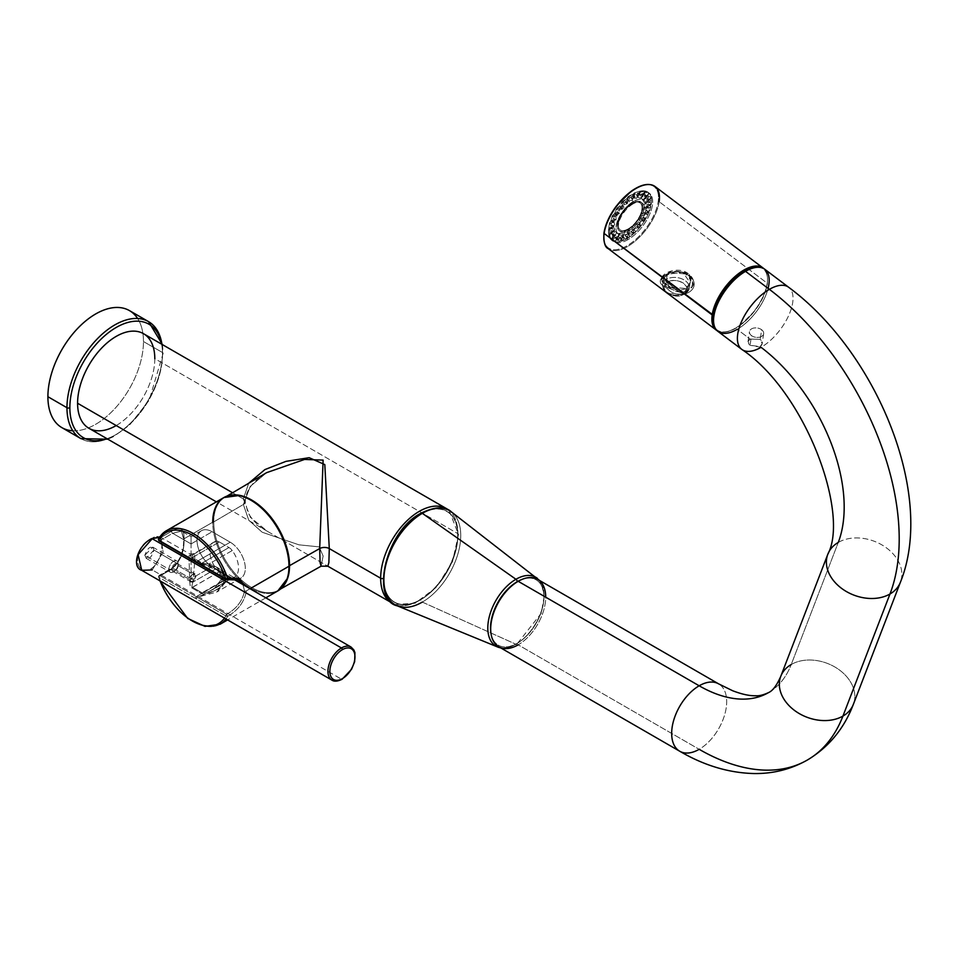 <?xml version="1.0" encoding="UTF-8"?>
<svg xmlns="http://www.w3.org/2000/svg" width="958" height="958" viewBox="0 0 958 958"><rect width="100%" height="100%" fill="white"/><g stroke="black" fill="none" stroke-linecap="round" stroke-linejoin="round"><path stroke-width="0.72" stroke-dasharray="4.79 3.59" d="M137.617 318.487A67.563 39.015 -60 0 1 143.46 341.539A67.563 39.015 -60 0 1 72.796 430.765M162.513 354.221A65.515 37.829 -60 0 1 106.997 438.704A65.515 37.829 120 0 0 162.513 354.221A65.515 37.829 120 0 0 161.603 344.138A65.515 37.829 -60 0 1 162.513 354.221A2.048 1.186 -0 0 0 163.123 353.382A2.048 1.186 180 0 1 162.513 354.221M116.193 425.556A54.606 31.518 120 0 0 154.801 358.675L457.876 533.654A54.606 31.518 120 0 0 449.003 510.351M129.462 310.608A67.563 39.015 -60 0 1 143.46 341.539L162.513 352.544A67.563 39.015 -60 0 1 133.03 420.55A67.563 39.015 -60 0 1 80.951 438.644A67.563 39.015 120 0 0 133.03 420.55A67.563 39.015 120 0 0 162.513 352.544L143.46 341.539A67.563 39.015 -60 0 1 113.966 409.545A67.563 39.015 -60 0 1 61.899 427.639M148.526 321.613A67.563 39.015 -60 0 1 162.513 352.544A67.563 39.015 120 0 0 161.938 344.341M162.513 352.544A2.048 1.186 180 0 1 163.123 353.382A2.048 1.186 -0 0 0 162.513 352.544M446.56 508.662A54.606 31.518 -60 0 1 457.876 533.654A54.606 31.518 -60 0 1 434.034 588.607A54.606 31.518 -60 0 1 391.966 603.229A54.606 31.518 120 0 0 434.034 588.607A54.606 31.518 120 0 0 457.876 533.654A2.048 1.186 180 0 1 458.475 534.492A2.048 1.186 180 0 1 457.876 535.33A52.558 30.345 120 0 0 420.718 513.871A52.558 30.345 120 0 0 383.547 578.237A2.048 1.186 180 0 1 383.128 578.428A2.048 1.186 -0 0 0 383.547 578.237A52.558 30.345 120 0 0 420.718 599.696A52.558 30.345 120 0 0 457.876 535.33A52.558 30.345 120 0 0 420.718 513.871A52.558 30.345 120 0 0 383.547 578.237A52.558 30.345 120 0 0 420.718 599.696A52.558 30.345 120 0 0 457.876 535.33A2.048 1.186 -0 0 0 458.475 534.492A2.048 1.186 -0 0 0 457.876 533.654L154.801 358.675A54.606 31.518 -60 0 1 130.959 413.628A54.606 31.518 -60 0 1 88.89 428.25M422.191 513.249A52.319 30.201 -60 0 1 457.696 536.288A52.319 30.201 -60 0 1 420.718 599.504A2.048 1.186 -120 0 0 422.322 602.091L515.943 644.255L422.322 602.091A54.355 31.374 120 0 0 457.229 556.119A54.355 31.374 120 0 0 451.529 512.003A54.355 31.374 -60 0 1 457.229 556.119A54.355 31.374 -60 0 1 422.322 602.091A2.048 1.186 60 0 1 420.718 599.504A52.319 30.201 -60 0 1 383.715 578.141A52.319 30.201 -60 0 1 420.718 514.063A52.319 30.201 -60 0 1 457.708 535.426A52.319 30.201 -60 0 1 420.718 599.504A52.319 30.201 -60 0 1 383.715 578.141A52.319 30.201 -60 0 1 420.718 514.063A2.048 1.186 60 0 1 421.137 513.129M243.32 498.95L232.614 492.771L243.32 498.95L250.457 517.368L267.39 531.307L327.84 566.214L267.39 531.307L250.457 517.368L243.32 498.95L248.721 483.239L243.32 498.95A6.826 3.94 180 0 1 245.32 501.741A6.826 3.94 0 0 0 243.32 498.95M143.484 333.683A54.606 31.518 -60 0 1 154.801 358.675M266.563 472.677L250.206 486.46L243.368 504.495L248.769 520.206L262.145 532.217L298.92 544.827L319.122 546.862L323.145 556.023L321.086 566.178L323.145 556.023L319.122 546.862L298.92 544.827L262.145 532.217L248.769 520.206L243.368 504.495L250.218 486.448L266.599 472.665C252.457 481.443 245.356 491.143 245.32 501.741A6.826 3.94 180 0 1 243.368 504.495L213.742 521.906L243.368 504.495A6.826 3.94 0 0 0 245.32 501.741L247.679 511.907C251.703 519.727 258.265 526.193 267.39 531.307L216.4 501.872M158.525 538.971A1.365 1.054 -151.4 0 1 158.848 538.635L171.757 531.187C180.068 525.954 184.176 528.493 184.068 538.767L212.736 522.218A2.048 1.186 180 0 1 213.742 521.906A53.588 30.943 60 0 1 230.531 495.25A53.588 30.943 -120 0 0 224.675 497.465A53.588 30.943 -120 0 0 213.742 521.906A53.588 30.943 -120 0 0 237.033 575.722A53.588 30.943 -120 0 0 278.275 590.284A53.588 30.943 -120 0 0 283.113 586.332A53.588 30.943 60 0 1 240.614 579.279A53.588 30.943 60 0 1 213.742 521.906A2.048 1.186 0 0 0 212.736 522.218A53.923 31.135 60 0 1 223.897 497.537M500.663 647.859A39.781 22.968 120 0 0 515.943 644.255A39.781 22.968 120 0 0 541.498 610.605A39.781 22.968 120 0 0 537.318 578.309A39.781 22.968 -60 0 1 541.498 610.605A39.781 22.968 -60 0 1 515.943 644.255A2.048 1.186 -120 0 0 516.805 644.267A2.048 1.186 -120 0 0 517.236 643.333A37.745 21.794 120 0 0 543.833 599.708A37.745 21.794 120 0 0 521.655 579.566A37.745 21.794 120 0 1 543.833 599.708A37.745 21.794 120 0 1 517.236 643.333A2.048 1.186 60 0 1 516.805 644.267A2.048 1.186 60 0 1 515.943 644.255A39.781 22.968 -60 0 1 497.657 647.009M490.903 632.807A37.745 21.794 120 0 0 517.236 643.333A37.745 21.794 120 0 1 490.903 632.807M422.322 602.091A54.355 31.374 -60 0 1 397.342 605.863M537.654 579.374A38.907 22.465 -60 0 1 543.617 610.545A38.907 22.465 -60 0 1 518.194 644.83L699.172 749.312L518.194 644.83A38.907 22.465 120 0 0 545.713 597.181M518.194 644.83A38.907 22.465 -60 0 1 498.747 646.758M807.355 760.029A216.352 124.911 60 0 1 699.172 749.312A38.907 22.465 120 0 0 724.595 715.039A38.907 22.465 120 0 0 718.632 683.868A38.907 22.465 -60 0 1 724.595 715.039A38.907 22.465 -60 0 1 699.172 749.312A38.907 22.465 -60 0 1 679.725 751.24M768.448 692.646A138.551 79.993 -120 0 0 791.236 664.505A138.551 79.993 60 0 1 768.448 692.646M853.386 704.286A38.907 28.788 21.1 0 0 836.717 668.121A38.907 28.788 21.1 0 0 791.236 664.505L838.274 542.42L791.236 664.505A38.907 28.788 -158.9 0 1 836.717 668.121A38.907 28.788 -158.9 0 1 853.386 704.286M780.782 676.312L780.782 676.3A38.907 28.788 -158.9 0 1 791.236 664.505M827.832 554.227A38.907 28.788 -158.9 0 1 838.274 542.42A38.907 28.788 -158.9 0 1 883.767 546.036A38.907 28.788 -158.9 0 1 900.424 582.201A38.907 28.788 21.1 0 0 883.767 546.036A38.907 28.788 21.1 0 0 838.274 542.42A138.551 79.993 -120 0 0 761.059 347.323A38.907 18.801 -53 0 1 741.791 349.395M768.1 288.37A38.907 18.801 -53 0 1 737.205 329.336L750.078 339.048L760.233 339.407C762.939 342.042 762.903 344.437 760.101 346.604L761.059 347.323A38.907 18.801 127 0 0 788.554 315.829A38.907 18.801 127 0 0 788.65 287.268A38.907 18.801 -53 0 1 788.554 315.829A38.907 18.801 -53 0 1 761.059 347.323L750.09 345.263C747.336 342.952 747.324 340.892 750.078 339.048L737.205 329.336A38.907 18.801 -53 0 1 717.937 331.396M764.795 269.282A38.907 18.801 -53 0 1 764.7 297.842A38.907 18.801 -53 0 1 737.205 329.336M761.622 329.732A7.161 4.718 -171.8 0 1 761.562 336.438A7.161 4.718 -171.8 0 1 751.479 335.575A7.161 4.718 -171.8 0 1 751.539 328.881A7.161 4.718 -171.8 0 1 761.622 329.732L760.233 339.407L762.209 343.647L760.101 346.604L750.09 345.263L751.479 335.575A7.161 4.718 8.2 0 0 758.952 337.312A7.161 4.718 8.2 0 0 763.646 333.671A7.161 4.718 8.2 0 0 761.622 329.732A7.161 4.718 8.2 0 0 754.162 327.995A7.161 4.718 8.2 0 0 749.455 331.636A7.161 4.718 8.2 0 0 751.479 335.575L750.09 345.263L748.03 341.599L750.078 339.048L760.233 339.407L761.622 329.732M238.35 580.033L226.711 579.506L197.132 562.43L216.616 567.483L224.95 576.632L222.208 587.649L197.132 597.193L226.711 614.282L227.633 616.341A53.923 31.135 60 0 1 225.98 618.964A53.923 31.135 -120 0 0 227.633 616.341L225.801 615.91A52.558 30.345 -120 0 1 224.459 618.09A52.558 30.345 -120 0 0 225.801 615.91L196.258 598.858A22.693 13.101 60 0 1 195.288 598.331L158.753 577.231A52.558 30.345 -120 0 0 160.082 580.919A52.558 30.345 -120 0 1 158.753 577.231A1.365 0.79 -60 0 1 159.723 575.566L172.632 568.106L191.061 578.752L212.125 566.597A21.327 12.31 60 0 1 198.198 547.796A21.327 12.31 60 0 1 201.467 530.708A21.327 12.31 60 0 1 212.125 531.762L191.061 543.928L191.061 536.708L191.061 543.928C191.061 534.396 191.061 534.396 191.061 543.928L191.061 578.752L212.125 566.597L230.231 577.039L196.258 596.654A21.327 12.31 -120 0 0 197.216 597.181L216.616 592.116L224.95 582.967L222.208 571.938L197.216 562.418A21.327 12.31 -120 0 0 196.258 561.831L230.231 542.216A21.327 12.31 60 0 1 244.158 561.005A21.327 12.31 60 0 1 240.889 578.093A21.327 12.31 60 0 1 230.231 577.039L196.258 596.654L159.723 575.566L196.258 596.654A1.365 0.79 120 0 0 195.288 598.331L158.753 577.231A1.365 0.79 120 0 1 159.723 575.566A1.365 0.79 -120 0 0 158.848 576.656A53.923 31.135 -120 0 0 220.196 624.197A53.923 31.135 60 0 1 158.848 576.656L171.757 569.208L158.848 576.656A1.365 0.79 60 0 1 159.723 575.566L172.632 568.106L191.061 578.752L191.061 543.928C191.061 534.396 191.061 534.396 191.061 543.928L172.632 533.283L159.723 540.731L196.258 561.831L230.231 542.216L212.125 531.762L191.061 543.928L172.632 533.283L181.421 531.139L184.068 539.881C184.271 551.676 180.463 561.077 172.632 568.106C180.463 561.077 184.271 551.676 184.068 539.881A1.365 0.79 180 0 1 184.068 538.767C184.164 551.784 180.068 561.927 171.757 569.208A1.365 0.79 60 0 1 172.632 568.106A1.365 0.79 60 0 0 171.757 569.208C180.068 561.927 184.164 551.784 184.068 538.767A1.365 0.79 -0 0 0 184.068 539.881L181.409 531.139L172.632 533.283A1.365 0.79 60 0 1 171.757 531.187C180.068 525.954 184.176 528.493 184.068 538.767L212.736 522.218A53.923 31.135 -120 0 0 236.267 576.476A53.923 31.135 -120 0 0 277.82 590.93A53.923 31.135 60 0 1 236.267 576.476A53.923 31.135 60 0 1 212.736 522.218M250.05 588.727L246.446 590.811L250.05 588.727M227.633 616.341C238.147 610.318 244.422 601.804 246.446 590.811A1.365 0.79 180 0 1 244.518 590.811L242.913 584.608L244.518 590.811A1.365 0.79 -0 0 0 246.446 590.811C244.422 601.804 238.147 610.318 227.633 616.341L225.801 615.91A1.365 0.79 -60 0 1 226.711 614.282C236.758 608.534 242.685 600.702 244.518 590.811C242.685 600.702 236.758 608.534 226.711 614.282L227.633 616.341M227.357 579.602L238.314 580.009L216.616 567.483M226.088 579.542A1.365 0.79 120 0 0 226.711 579.506L197.216 562.418A21.327 12.31 -120 0 0 196.258 561.831L159.723 540.731A1.365 0.79 -60 0 1 159.04 540.803M195.576 561.891A1.365 0.79 120 0 0 196.258 561.831A1.365 0.79 -60 0 1 195.576 561.891M225.801 615.91L196.258 598.858L197.132 597.193L226.711 614.282A1.365 0.79 120 0 0 225.801 615.91M197.216 597.181L196.258 598.858A22.693 13.101 60 0 1 195.288 598.331A1.365 0.79 -60 0 1 196.258 596.654A21.327 12.31 -120 0 0 197.216 597.181M158.848 538.635A1.365 0.79 -120 0 0 159.723 540.731L172.632 533.283A1.365 0.79 60 0 1 171.757 531.187L158.848 538.635A1.365 0.79 60 0 0 159.723 540.731M230.231 542.216A21.327 12.31 60 0 1 245.308 568.334A21.327 12.31 60 0 1 230.231 577.039L212.125 566.597A21.327 12.31 60 0 1 197.049 540.468A21.327 12.31 60 0 1 212.125 531.762L230.231 542.216M152.238 569.926A1.365 0.79 60 0 1 151.316 568.609C165.339 559.197 165.327 527.331 151.316 538.971C133.078 545.952 133.09 577.83 151.316 568.609C165.339 559.197 165.327 527.331 151.316 538.971C133.078 545.952 133.09 577.83 151.316 568.609A1.365 0.79 -120 0 0 152.238 569.926L163.111 552.083L160.836 537.222L163.111 552.083L152.238 569.926L341.455 679.174L152.238 569.926L141.724 570.321M342.138 679.234A1.365 0.79 60 0 1 341.455 679.174A19.112 11.029 120 0 0 353.933 662.325A19.112 11.029 120 0 0 351.011 647.009A19.112 11.029 -60 0 1 353.933 662.325A19.112 11.029 -60 0 1 341.455 679.174A19.112 11.029 -60 0 1 331.899 680.12M191.708 557.831L201.312 563.376L209.119 565.903L217.023 569.77L223.573 579.758C224.483 584.5 219.669 588.931 209.119 593.086C204.305 594.164 201.707 594.271 201.312 593.385L191.708 587.841C190.642 587.889 190.007 585.913 189.78 581.913L189.073 560.226C189.109 554.874 189.349 553.041 189.78 554.742L191.708 557.831L201.312 563.376L202.102 563.041L228.974 547.533L219.382 541.989A8.191 4.73 -120 0 0 216.137 541.258A20.31 11.724 -120 0 0 216.137 568.717A8.191 4.73 -120 0 0 219.382 571.746L228.974 577.291A8.191 4.73 -120 0 0 232.219 578.009A20.31 11.724 -120 0 0 232.219 550.551A8.191 4.73 -120 0 0 228.974 547.533L219.382 541.989L192.498 557.496L202.102 563.041L192.498 557.496A4.095 2.359 -60 0 1 191.708 557.831L189.78 554.742C189.349 553.041 189.109 554.874 189.073 560.226L189.78 581.913L192.833 582.177L216.137 568.717A20.31 11.724 60 0 1 214.029 542.048A20.31 11.724 60 0 1 216.137 541.258L192.833 554.718C194.127 552.131 194.797 553.964 194.857 560.226L192.833 582.177L194.857 560.226L189.073 560.226L194.857 560.226C194.797 553.964 194.127 552.131 192.833 554.718A4.095 4 22.2 0 1 189.78 554.742M192.498 587.254L219.382 571.746L228.974 577.291L202.102 592.798L192.498 587.254L202.102 592.798A4.095 2.359 120 0 0 201.312 593.385L191.708 587.841L219.382 571.746A8.191 4.73 60 0 1 216.137 568.717L192.833 582.177C191.72 586.104 191.612 587.805 192.498 587.254C191.612 587.805 191.72 586.104 192.833 582.177L189.78 581.913C190.007 585.913 190.642 587.889 191.708 587.841M223.573 576.417C224.292 571.543 219.406 567.411 208.928 564.011L232.219 550.551A20.31 11.724 60 0 1 234.327 577.219A20.31 11.724 60 0 1 232.219 578.009L208.928 591.469L213.933 589.002L223.573 576.417L222.376 578.129L223.573 579.758L217.023 569.77L209.119 565.903L208.928 564.011C219.406 567.411 224.292 571.543 223.573 576.417L213.933 589.002L208.928 591.469A4.095 0.659 67.8 0 0 209.119 593.086C219.669 588.931 224.483 584.5 223.573 579.758L222.376 578.117L223.573 576.417M194.69 578.836L189.672 579.554C191.768 573.674 193.851 572.465 195.947 575.938L194.69 578.836L195.947 575.938A4.431 2.563 120 0 0 195.025 573.902A4.431 2.563 120 0 0 191.612 575.099A4.431 2.563 120 0 0 189.672 579.554L171.817 569.244A4.431 2.563 -60 0 1 173.757 564.789A4.431 2.563 -60 0 1 177.17 563.591A4.431 2.563 -60 0 1 178.092 565.627L195.947 575.938C193.851 581.817 191.768 583.027 189.672 579.554L194.69 578.836M178.092 565.627A4.431 2.563 -60 0 1 176.152 570.094A4.431 2.563 -60 0 1 172.739 571.279A4.431 2.563 -60 0 1 171.817 569.244L189.672 579.554A4.431 2.563 120 0 0 190.594 581.59A4.431 2.563 120 0 0 194.007 580.404A4.431 2.563 120 0 0 195.947 575.938L178.092 565.627A4.431 2.563 120 0 0 174.955 563.819A4.431 2.563 120 0 0 171.817 569.244L168.919 569.244A6.478 3.748 -60 0 1 173.506 561.304A6.478 3.748 -60 0 1 178.092 563.951L178.092 565.627L178.092 563.951A6.478 3.748 120 0 0 176.751 560.993A6.478 3.748 120 0 0 171.745 562.729A6.478 3.748 120 0 0 168.919 569.244L144.79 555.317L152.741 547.126L153.963 550.024L178.092 563.951A6.478 3.748 -60 0 1 173.506 571.902A6.478 3.748 -60 0 1 168.919 569.244L171.817 569.244A4.431 2.563 120 0 0 174.955 571.064A4.431 2.563 120 0 0 178.092 565.627M228.974 577.291L202.102 592.798C201.659 593.601 203.934 593.158 208.928 591.469L232.219 578.009A8.191 4.73 60 0 1 228.974 577.291M232.219 550.551L208.928 564.011L202.102 563.041L228.974 547.533A8.191 4.73 60 0 1 232.219 550.551M219.382 541.989L192.498 557.496L192.833 554.718L216.137 541.258A8.191 4.73 60 0 1 219.382 541.989M202.102 563.041L208.928 564.011L209.119 565.903L201.312 563.376M192.833 554.718L192.498 557.496M208.928 591.469C203.934 593.158 201.659 593.601 202.102 592.798M201.312 593.385C201.707 594.271 204.305 594.164 209.119 593.086M153.963 550.024L146.251 558.358L144.79 555.317L168.919 569.244A6.478 3.748 120 0 0 170.261 572.213A6.478 3.748 120 0 0 175.254 570.477A6.478 3.748 120 0 0 178.092 563.951L153.963 550.024C151.16 558.765 148.107 560.538 144.79 555.317C148.107 546.874 151.16 545.114 153.963 550.024M767.202 283.843A38.224 18.465 127 0 0 760.113 267.414A38.224 18.465 127 0 1 767.202 283.843L767.202 283.197A38.907 18.801 127 0 0 763.119 268.024A38.907 18.801 -53 0 1 767.202 283.197L659.152 201.707L767.202 283.197A38.907 18.801 -53 0 1 745.492 320.619A38.907 18.801 -53 0 1 716.273 330.139A38.907 18.801 127 0 0 745.492 320.619A38.907 18.801 127 0 0 767.202 283.197L767.202 283.843A38.224 18.465 127 0 1 743.396 322.774A38.224 18.465 127 0 1 714.86 327.42A38.224 18.465 127 0 0 743.396 322.774A38.224 18.465 127 0 0 767.202 283.843M655.068 186.523A38.907 18.801 -53 0 1 659.152 201.707A38.907 18.801 -53 0 1 637.441 239.129A38.907 18.801 -53 0 1 608.222 248.649A38.907 18.801 127 0 0 637.441 239.129A38.907 18.801 127 0 0 659.152 201.707L658.194 201.623A38.224 18.465 127 0 0 635.262 188.738A38.224 18.465 127 0 0 604.151 232.83A38.224 18.465 127 0 0 627.083 245.715A38.224 18.465 127 0 0 658.194 201.623A38.224 18.465 -53 0 1 627.083 245.715A38.224 18.465 -53 0 1 604.151 232.83M627.945 239.656A30.093 14.55 -53 0 1 609.887 229.513A30.093 14.55 -53 0 1 634.4 194.797A30.093 14.55 -53 0 1 652.458 204.94A30.093 14.55 -53 0 1 627.945 239.656L626.807 238.793A30.093 14.55 -53 0 1 626.304 239.081L626.903 236.854A1.7 0.826 127 0 0 627.286 236.638L627.298 238.506A30.093 14.55 -53 0 1 626.807 238.793A30.093 14.55 -53 0 1 626.304 239.081A30.093 14.55 -53 0 1 620.832 241.38A30.093 14.55 -53 0 1 619.934 241.596A30.093 14.55 -53 0 1 615.275 241.799A30.093 14.55 -53 0 1 614.557 241.656A30.093 14.55 -53 0 1 611.899 240.398A30.093 14.55 -53 0 1 611.144 239.739A30.093 14.55 -53 0 1 610.689 239.225A30.093 14.55 -53 0 1 608.881 235.381A30.093 14.55 -53 0 1 608.713 234.566A30.093 14.55 -53 0 1 608.677 229.166A30.093 14.55 -53 0 1 608.821 228.124A30.093 14.55 -53 0 1 610.557 221.705A30.093 14.55 -53 0 1 611.012 220.532A30.093 14.55 -53 0 1 614.353 213.718A30.093 14.55 -53 0 1 615.06 212.532A30.093 14.55 -53 0 1 619.682 205.982A30.093 14.55 -53 0 1 620.568 204.904A30.093 14.55 -53 0 1 626.017 199.264A30.093 14.55 -53 0 1 627.011 198.402A30.093 14.55 -53 0 1 632.747 194.223A30.093 14.55 -53 0 1 633.25 193.935L634.4 194.797A30.093 14.55 127 0 0 613.12 219.166A30.093 14.55 127 0 0 613.048 241.26A30.093 14.55 127 0 0 627.945 239.656A30.093 14.55 127 0 0 649.225 215.287A30.093 14.55 127 0 0 649.296 193.193A30.093 14.55 127 0 0 634.4 194.797L633.25 193.935A30.093 14.55 -53 0 1 633.741 193.648A30.093 14.55 -53 0 1 639.214 191.349A30.093 14.55 -53 0 1 640.112 191.133A30.093 14.55 -53 0 1 644.782 190.929A30.093 14.55 -53 0 1 645.5 191.073A30.093 14.55 -53 0 1 648.147 192.33A30.093 14.55 -53 0 1 648.901 192.989A30.093 14.55 -53 0 1 649.368 193.504A30.093 14.55 -53 0 1 651.177 197.348A30.093 14.55 -53 0 1 651.344 198.162A30.093 14.55 -53 0 1 651.38 203.563A30.093 14.55 -53 0 1 651.224 204.605A30.093 14.55 -53 0 1 649.488 211.023A30.093 14.55 -53 0 1 649.045 212.197A30.093 14.55 -53 0 1 645.692 219.011A30.093 14.55 -53 0 1 644.997 220.196A30.093 14.55 -53 0 1 640.375 226.747A30.093 14.55 -53 0 1 639.477 227.824A30.093 14.55 -53 0 1 634.028 233.465A30.093 14.55 -53 0 1 633.046 234.327A30.093 14.55 -53 0 1 627.298 238.506A30.093 14.55 -53 0 1 626.807 238.793L627.945 239.656M665.103 287.005C650.063 279.712 673.857 265.965 687.305 274.192L689.796 276.06C704.058 288.741 680.264 302.488 667.582 288.885L665.103 287.005C650.063 279.712 673.857 265.965 687.305 274.192L686.91 272.671L689.389 274.539L689.185 275.988L693.137 285.604L683.497 293.591L668.337 288.023L668.54 286.574L683.701 292.082L693.352 284.107L689.389 274.539L689.185 275.988L686.694 274.12L686.91 272.671L671.175 271.066L661.691 277.964L666.061 284.706L665.846 286.155L661.475 279.461L670.959 272.575L686.694 274.12L670.959 272.575L661.475 279.461L665.846 286.155L668.337 288.023L668.54 286.574L666.061 284.706L665.103 287.005L667.582 288.885L668.337 288.023L683.497 293.591L693.137 285.604L689.796 276.06C704.058 288.741 680.264 302.488 667.582 288.885L668.337 288.023L665.846 286.155L665.103 287.005M642.555 185.541A38.224 18.465 -53 0 1 658.194 201.623L659.152 201.707M689.796 276.06L686.694 274.12L689.796 276.06M668.54 286.574C680.815 299.531 702.933 286.765 689.389 274.539L686.91 272.671C673.893 264.851 651.775 277.628 666.061 284.706L668.54 286.574M686.072 288.514C674.636 293.914 654.769 278.934 667.271 274.335C679.306 264.767 699.172 279.748 686.072 288.514L685.365 293.447A13.448 8.85 -171.8 0 1 670.241 293.938A13.448 8.85 -171.8 0 1 662.649 284.442A13.448 8.85 -171.8 0 1 666.564 279.269L667.271 274.335L663.475 278.718L671.079 287.256L686.072 288.514L690.083 282.598L682.743 272.18L667.271 274.335L666.564 279.269A13.448 8.85 -171.8 0 1 681.689 278.778A13.448 8.85 -171.8 0 1 689.269 288.274A13.448 8.85 -171.8 0 1 685.365 293.447L686.072 288.514M633.442 201.408A21.232 10.263 127 0 0 618.437 218.592A21.232 10.263 127 0 0 618.389 234.171A21.232 10.263 127 0 0 628.903 233.045L627.442 231.944L624.592 232.004A21.232 10.263 -53 0 1 623.418 232.495L622.916 233.848L620.257 233.273A21.232 10.263 -53 0 1 619.263 233.321L619.048 234.015L616.748 232.782A21.232 10.263 -53 0 1 616.018 232.375L614.389 230.579A21.232 10.263 -53 0 1 614.006 229.764L614.737 229.261L613.431 226.878A21.232 10.263 -53 0 1 613.419 225.741L614.701 224.795L613.958 222.04A21.232 10.263 -53 0 1 614.317 220.687L616.138 219.478L615.91 216.544A21.232 10.263 -53 0 1 616.617 215.095L618.904 213.838L619.107 210.928A21.232 10.263 -53 0 1 620.089 209.539L622.724 208.425L623.227 205.731A21.232 10.263 -53 0 1 624.388 204.533L627.239 203.755L627.885 201.467A21.232 10.263 -53 0 1 629.107 200.581L631.981 200.306L633.442 201.408L631.981 200.306L632.603 198.557A21.232 10.263 -53 0 1 633.765 198.078L636.507 198.402L636.926 197.288A21.232 10.263 -53 0 1 637.92 197.252L640.447 197.779A21.232 10.263 -53 0 1 641.165 198.186L642.794 199.982A21.232 10.263 -53 0 1 643.177 200.797L644.686 203L643.764 203.683A21.232 10.263 -53 0 1 643.764 204.832L644.722 207.467L643.237 208.521A21.232 10.263 -53 0 1 642.866 209.886L643.285 212.772L641.285 214.017A21.232 10.263 -53 0 1 640.567 215.466L640.519 218.412L638.088 219.645A21.232 10.263 -53 0 1 637.106 221.035L636.699 223.837L633.957 224.843A21.232 10.263 -53 0 1 632.795 226.04L632.184 228.495L629.31 229.094A21.232 10.263 -53 0 1 628.089 229.98L627.442 231.944L628.903 233.045A21.232 10.263 127 0 0 643.908 215.861A21.232 10.263 127 0 0 643.956 200.282A21.232 10.263 127 0 0 633.442 201.408A21.232 10.263 127 0 0 616.162 225.896A21.232 10.263 127 0 0 628.903 233.045A21.232 10.263 127 0 0 646.183 208.557A21.232 10.263 127 0 0 633.442 201.408M633.094 203.85A17.951 8.67 127 0 0 620.401 218.388A17.951 8.67 127 0 0 620.365 231.561A17.951 8.67 127 0 0 629.25 230.603L628.101 229.74A17.951 8.67 -53 0 1 619.215 230.698A17.951 8.67 -53 0 1 619.263 217.514A17.951 8.67 -53 0 1 631.945 202.988L633.094 203.85L631.945 202.988A17.951 8.67 -53 0 1 640.83 202.03A17.951 8.67 -53 0 1 640.794 215.215A17.951 8.67 -53 0 1 628.101 229.74L629.25 230.603A17.951 8.67 127 0 0 641.944 216.077A17.951 8.67 127 0 0 641.98 202.892A17.951 8.67 127 0 0 633.094 203.85A17.951 8.67 -53 0 1 643.86 209.898A17.951 8.67 -53 0 1 629.25 230.603A17.951 8.67 -53 0 1 618.473 224.555A17.951 8.67 -53 0 1 633.094 203.85M613.204 226.435A1.7 0.826 127 0 0 612.006 227.812A1.7 0.826 127 0 0 611.994 229.07A1.7 0.826 127 0 0 612.845 228.974L610.665 227.729A1.7 0.826 -53 0 1 610.713 227.333L611.3 224.998L613.204 226.435L611.3 224.998L612.258 224.998L612.964 226.052L610.929 227.537L612.845 228.974A1.7 0.826 127 0 0 614.054 227.597A1.7 0.826 127 0 0 614.054 226.339A1.7 0.826 127 0 0 613.204 226.435A1.7 0.826 127 0 0 611.815 228.399A1.7 0.826 127 0 0 612.845 228.974A1.7 0.826 127 0 0 614.234 227.01A1.7 0.826 127 0 0 613.204 226.435M610.761 233.441L608.881 235.381A30.093 14.55 -53 0 1 608.713 234.566L610.701 233.129A1.7 0.826 127 0 0 610.761 233.441L614.737 229.261L613 231.094L610.953 230.662L613 231.094L611.36 232.662L613.264 234.099A1.7 0.826 127 0 0 614.09 231.74A1.7 0.826 127 0 0 612.869 232.111L610.953 230.662L610.701 233.129L608.713 234.566L608.546 230.435L613.431 226.878L614.737 229.261L610.761 233.441A1.7 0.826 -53 0 1 610.701 233.129L610.953 230.662L612.869 232.111A1.7 0.826 127 0 0 612.042 234.459A1.7 0.826 127 0 0 613.264 234.099L611.36 232.662L610.701 233.453L612.042 234.459M614.317 236.327A1.7 0.826 127 0 0 613.85 238.303A1.7 0.826 127 0 0 615.431 237.56L613.527 236.123L612.749 237.476A1.7 0.826 -53 0 1 612.701 237.44A1.7 0.826 -53 0 1 612.569 237.285L612.401 234.89L614.317 236.327L612.401 234.89L614.557 234.566L613.527 236.123L615.431 237.56A1.7 0.826 127 0 0 615.898 235.584A1.7 0.826 127 0 0 614.317 236.327A1.7 0.826 127 0 0 613.791 238.255A1.7 0.826 127 0 0 615.431 237.56A1.7 0.826 127 0 0 615.958 235.632A1.7 0.826 127 0 0 614.317 236.327M617.419 238.674A1.7 0.826 127 0 0 617.251 240.219A1.7 0.826 127 0 0 619.155 239.045L617.239 237.608L616.425 239.44A1.7 0.826 -53 0 1 616.15 239.38L615.503 237.237L617.419 238.674L615.503 237.237L617.874 236.47L615.503 237.237L616.15 239.38L614.557 241.656L612.821 238.362L616.748 232.782L619.048 234.015L617.874 236.47L619.263 233.321L615.275 241.799L617.239 237.608L619.155 239.045A1.7 0.826 127 0 0 619.311 237.5A1.7 0.826 127 0 0 617.419 238.674A1.7 0.826 127 0 0 617.419 240.29A1.7 0.826 127 0 0 619.155 239.045A1.7 0.826 127 0 0 619.143 237.416A1.7 0.826 127 0 0 617.419 238.674M617.874 236.41L617.239 237.608L617.874 236.47L619.311 237.5M621.862 238.925A1.7 0.826 127 0 0 621.922 240.015A1.7 0.826 127 0 0 623.011 239.763A1.7 0.826 127 0 0 624.041 238.386L622.137 236.949L621.431 239.153A1.7 0.826 -53 0 1 621.095 239.237L619.946 237.488L621.862 238.925L619.946 237.488L622.341 236.063L622.137 236.949L624.041 238.386A1.7 0.826 127 0 0 623.981 237.297A1.7 0.826 127 0 0 622.892 237.548A1.7 0.826 127 0 0 621.862 238.925A1.7 0.826 127 0 0 622.401 240.075A1.7 0.826 127 0 0 624.041 238.386A1.7 0.826 127 0 0 623.502 237.225A1.7 0.826 127 0 0 621.862 238.925M627.215 237.045A1.7 0.826 127 0 0 627.394 237.716A1.7 0.826 127 0 0 628.676 237.297A1.7 0.826 127 0 0 629.634 235.656L627.718 234.219L627.286 236.638A1.7 0.826 -53 0 1 626.903 236.854L625.311 235.608L627.215 237.045L625.311 235.608L627.658 233.644L629.634 235.656A1.7 0.826 127 0 0 629.454 234.985A1.7 0.826 127 0 0 628.173 235.405A1.7 0.826 127 0 0 627.215 237.045A1.7 0.826 127 0 0 628.244 237.62A1.7 0.826 127 0 0 629.634 235.656A1.7 0.826 127 0 0 628.604 235.081A1.7 0.826 127 0 0 627.215 237.045M632.963 233.237A1.7 0.826 127 0 0 633.142 233.536A1.7 0.826 127 0 0 634.603 232.938A1.7 0.826 127 0 0 635.37 231.129L633.466 229.681L633.406 232.135A1.7 0.826 -53 0 1 633.022 232.459L631.059 231.8L632.963 233.237L631.059 231.8L633.31 229.405L635.37 231.129A1.7 0.826 127 0 0 635.19 230.818A1.7 0.826 127 0 0 633.729 231.417A1.7 0.826 127 0 0 632.963 233.237A1.7 0.826 127 0 0 634.364 233.177A1.7 0.826 127 0 0 635.37 231.129A1.7 0.826 127 0 0 633.968 231.189A1.7 0.826 127 0 0 632.963 233.237M638.794 223.789L637.788 224.962L636.699 223.837L637.788 224.962L636.627 226.411L638.854 226.495L639.477 227.824L635.501 228.112L633.957 224.843L636.699 223.837L637.106 221.035L640.004 222.663L640.375 226.747L639.19 226.088L638.794 223.789L640.698 225.226A1.7 0.826 127 0 0 639.058 225.92A1.7 0.826 127 0 0 638.531 227.848A1.7 0.826 127 0 0 638.591 227.908A1.7 0.826 127 0 0 640.219 227.106A1.7 0.826 127 0 0 640.698 225.226L638.794 223.789L639.19 226.088A1.7 0.826 -53 0 1 638.854 226.495L636.627 226.411L638.531 227.848L636.627 226.411L638.735 223.741L640.639 225.178A1.7 0.826 127 0 0 638.998 225.98A1.7 0.826 127 0 0 638.531 227.848A1.7 0.826 127 0 0 640.172 227.166A1.7 0.826 127 0 0 640.698 225.226A1.7 0.826 127 0 0 640.639 225.178M643.381 221.43A1.7 0.826 127 0 0 645.009 220.34A1.7 0.826 127 0 0 645.261 218.628A1.7 0.826 127 0 0 645.093 218.556L643.189 217.119L644.087 219.083A1.7 0.826 -53 0 1 643.812 219.538L641.477 219.993L643.381 221.43L641.297 219.921L643.189 217.119L645.093 218.556A1.7 0.826 127 0 0 643.465 219.645A1.7 0.826 127 0 0 643.213 221.358A1.7 0.826 127 0 0 643.381 221.43A1.7 0.826 127 0 0 645.105 220.172A1.7 0.826 127 0 0 645.093 218.556A1.7 0.826 127 0 0 643.369 219.813A1.7 0.826 127 0 0 643.381 221.43M647.033 214.604A1.7 0.826 127 0 0 648.482 213.287A1.7 0.826 127 0 0 648.602 211.814A1.7 0.826 127 0 0 648.123 211.754L646.219 210.305L647.596 211.826A1.7 0.826 -53 0 1 647.428 212.269L645.129 213.155L647.033 214.604L644.71 213.143L646.219 210.305L648.123 211.754A1.7 0.826 127 0 0 646.674 213.059A1.7 0.826 127 0 0 646.554 214.532A1.7 0.826 127 0 0 647.033 214.604A1.7 0.826 127 0 0 648.674 212.904A1.7 0.826 127 0 0 648.123 211.754A1.7 0.826 127 0 0 646.494 213.442A1.7 0.826 127 0 0 647.033 214.604M649.129 208.018A1.7 0.826 127 0 0 650.338 206.641A1.7 0.826 127 0 0 650.35 205.383A1.7 0.826 127 0 0 649.5 205.479L647.596 204.042L649.392 205A1.7 0.826 -53 0 1 649.332 205.395L647.225 206.581L649.129 208.018L646.554 206.808L647.596 204.042L649.5 205.479A1.7 0.826 127 0 0 648.291 206.856A1.7 0.826 127 0 0 648.291 208.114A1.7 0.826 127 0 0 649.129 208.018A1.7 0.826 127 0 0 650.518 206.054A1.7 0.826 127 0 0 649.5 205.479A1.7 0.826 127 0 0 648.111 207.443A1.7 0.826 127 0 0 649.129 208.018M649.476 202.354A1.7 0.826 127 0 0 650.302 199.994A1.7 0.826 127 0 0 649.081 200.366L647.177 198.917L649.296 199.288A1.7 0.826 -53 0 1 649.356 199.599L647.572 200.905L649.476 202.354L647.572 200.905L646.698 201.539L647.177 198.917L649.081 200.366A1.7 0.826 127 0 0 648.255 202.713A1.7 0.826 127 0 0 649.476 202.354A1.7 0.826 127 0 0 650.482 200.294A1.7 0.826 127 0 0 649.081 200.366A1.7 0.826 127 0 0 648.075 202.413A1.7 0.826 127 0 0 649.476 202.354M648.027 198.126A1.7 0.826 127 0 0 648.494 196.151A1.7 0.826 127 0 0 646.901 196.893L644.997 195.456L647.309 195.252A1.7 0.826 -53 0 1 647.345 195.288A1.7 0.826 -53 0 1 647.476 195.444L646.123 196.689L648.027 198.126L646.123 196.689L645.105 197.863L644.997 195.456L646.901 196.893A1.7 0.826 127 0 0 646.434 198.869A1.7 0.826 127 0 0 648.027 198.126A1.7 0.826 127 0 0 648.554 196.198A1.7 0.826 127 0 0 646.901 196.893A1.7 0.826 127 0 0 646.387 198.821A1.7 0.826 127 0 0 648.027 198.126M644.926 195.779A1.7 0.826 127 0 0 645.093 194.234A1.7 0.826 127 0 0 643.189 195.408L641.285 193.971L643.62 193.288A1.7 0.826 -53 0 1 643.896 193.336L643.022 194.342L644.926 195.779L643.022 194.342L641.932 196.079L641.285 193.971L643.189 195.408A1.7 0.826 127 0 0 643.034 196.965A1.7 0.826 127 0 0 644.926 195.779A1.7 0.826 127 0 0 644.914 194.163A1.7 0.826 127 0 0 643.189 195.408A1.7 0.826 127 0 0 643.201 197.037A1.7 0.826 127 0 0 644.926 195.779M640.483 195.528A1.7 0.826 127 0 0 640.423 194.438A1.7 0.826 127 0 0 639.333 194.702A1.7 0.826 127 0 0 638.303 196.067L636.387 194.63L638.615 193.576A1.7 0.826 -53 0 1 638.962 193.492L638.579 194.091L640.483 195.528L638.579 194.091L637.585 196.27L636.387 194.63L638.303 196.067A1.7 0.826 127 0 0 638.363 197.168A1.7 0.826 127 0 0 639.453 196.905A1.7 0.826 127 0 0 640.483 195.528A1.7 0.826 127 0 0 639.944 194.378A1.7 0.826 127 0 0 638.303 196.067A1.7 0.826 127 0 0 638.842 197.228A1.7 0.826 127 0 0 640.483 195.528M635.13 197.408A1.7 0.826 127 0 0 634.95 196.737A1.7 0.826 127 0 0 633.669 197.156A1.7 0.826 127 0 0 632.711 198.797L630.807 197.36L632.771 196.091A1.7 0.826 -53 0 1 633.142 195.875L635.13 197.408L633.214 195.971L632.472 198.414L630.807 197.36L632.711 198.797A1.7 0.826 127 0 0 632.891 199.468A1.7 0.826 127 0 0 634.172 199.048A1.7 0.826 127 0 0 635.13 197.408A1.7 0.826 127 0 0 634.1 196.833A1.7 0.826 127 0 0 632.711 198.797A1.7 0.826 127 0 0 633.741 199.372A1.7 0.826 127 0 0 635.13 197.408M629.382 201.216A1.7 0.826 127 0 0 629.202 200.917A1.7 0.826 127 0 0 627.741 201.515A1.7 0.826 127 0 0 626.975 203.336L625.071 201.887L626.652 200.593A1.7 0.826 -53 0 1 627.023 200.27L627.418 199.563L629.382 201.216L627.478 199.779L627.107 202.318L625.071 201.887L626.975 203.336A1.7 0.826 127 0 0 627.155 203.635A1.7 0.826 127 0 0 628.616 203.036A1.7 0.826 127 0 0 629.382 201.216A1.7 0.826 127 0 0 627.981 201.288A1.7 0.826 127 0 0 626.975 203.336A1.7 0.826 127 0 0 628.376 203.276A1.7 0.826 127 0 0 629.382 201.216M621.91 205.168L622.029 207.575L621.91 205.168L621.203 206.233L620.568 204.904L621.694 202.461L623.227 205.731L622.724 208.425L620.089 209.539L617.192 207.91L619.682 205.982L620.856 206.641L619.742 207.79L621.646 209.227A1.7 0.826 127 0 0 621.706 209.275A1.7 0.826 127 0 0 623.335 208.473A1.7 0.826 127 0 0 623.814 206.605L621.91 205.168L623.814 206.605A1.7 0.826 127 0 0 623.754 206.545A1.7 0.826 127 0 0 622.113 207.359A1.7 0.826 127 0 0 621.646 209.227L619.742 207.79L620.856 206.641A1.7 0.826 -53 0 1 621.203 206.233L621.862 205.12L623.754 206.545M619.742 207.79L622.029 207.575L622.724 208.425L622.029 207.575L619.778 207.826L621.706 209.275M618.964 213.023A1.7 0.826 127 0 0 617.335 214.125A1.7 0.826 127 0 0 617.084 215.825A1.7 0.826 127 0 0 617.251 215.897L615.228 214.424L615.97 213.646A1.7 0.826 -53 0 1 616.234 213.191L617.06 211.586L618.964 213.023L617.06 211.586L617.706 213.694L615.335 214.46L617.251 215.897A1.7 0.826 127 0 0 618.868 214.808A1.7 0.826 127 0 0 619.131 213.095A1.7 0.826 127 0 0 618.964 213.023A1.7 0.826 127 0 0 617.239 214.281A1.7 0.826 127 0 0 617.251 215.897A1.7 0.826 127 0 0 618.976 214.64A1.7 0.826 127 0 0 618.964 213.023M615.311 219.861A1.7 0.826 127 0 0 613.85 221.166A1.7 0.826 127 0 0 613.731 222.639A1.7 0.826 127 0 0 614.21 222.711L612.006 221.334L612.449 220.903A1.7 0.826 -53 0 1 612.629 220.46L613.395 218.412L615.311 219.861L613.395 218.412L614.593 220.053L612.306 221.262L614.21 222.711A1.7 0.826 127 0 0 615.671 221.394A1.7 0.826 127 0 0 615.79 219.921A1.7 0.826 127 0 0 615.311 219.861A1.7 0.826 127 0 0 613.671 221.549A1.7 0.826 127 0 0 614.21 222.711A1.7 0.826 127 0 0 615.85 221.011A1.7 0.826 127 0 0 615.311 219.861M651.344 198.162L649.356 199.599A1.7 0.826 127 0 0 649.296 199.288L647.177 198.917L646.806 201.455L644.686 203L643.177 200.797L647.812 196.007L651.177 197.348L649.296 199.288L651.177 197.348A30.093 14.55 -53 0 1 651.344 198.162L648.638 200.138A28.045 13.556 -53 0 1 648.65 201.288L651.38 203.563L649.392 205L647.596 204.042L646.842 206.497L651.224 204.605L643.237 208.521L646.842 206.497L644.722 207.467L643.764 204.832L648.65 201.288L643.764 204.832A21.232 10.263 127 0 0 643.764 203.683L648.638 200.138A28.045 13.556 -53 0 1 648.65 201.288L651.38 203.563A30.093 14.55 -53 0 1 651.224 204.605L649.332 205.395A1.7 0.826 127 0 0 649.392 205L651.38 203.563A30.093 14.55 127 0 0 651.344 198.162M627.849 196.881A28.045 13.556 -53 0 1 629.071 195.995L629.107 200.581A21.232 10.263 127 0 0 627.885 201.467L627.849 196.881L627.885 201.467L627.239 203.755L627.023 200.27L627.849 196.881A28.045 13.556 -53 0 1 629.071 195.995L632.747 194.223L632.771 196.091L630.807 197.36L632.472 198.414L634.076 193.097L631.981 200.306L632.472 198.414L631.981 200.306L629.107 200.581L629.071 195.995L632.747 194.223A30.093 14.55 -53 0 1 633.25 193.935A30.093 14.55 -53 0 1 633.741 193.648L634.076 193.097A28.045 13.556 -53 0 1 635.238 192.606L639.214 191.349L638.615 193.576L636.387 194.63L637.585 196.27L640.112 191.133L636.507 198.402L637.585 196.27L636.507 198.402L633.765 198.078L635.238 192.606L639.214 191.349A30.093 14.55 127 0 0 638.723 191.492A30.093 14.55 127 0 0 633.741 193.648L633.142 195.875A1.7 0.826 127 0 0 632.771 196.091L632.747 194.223A30.093 14.55 127 0 0 627.011 198.402L627.023 200.27A1.7 0.826 127 0 0 626.652 200.593L625.071 201.887L627.107 202.318L627.239 203.755L624.388 204.533L622.844 201.264L626.017 199.264L626.652 200.593L626.017 199.264A30.093 14.55 -53 0 1 627.011 198.402L627.849 196.881M610.689 239.225L609.755 235.381L614.389 230.579L616.234 232.435L614.689 234.674L612.401 234.89L612.569 237.285L610.689 239.225L612.569 237.285A1.7 0.826 127 0 0 612.749 237.476L611.144 239.739A30.093 14.55 -53 0 1 610.689 239.225L609.755 235.381A28.045 13.556 -53 0 1 609.372 234.566L614.006 229.764A21.232 10.263 127 0 0 614.389 230.579L609.755 235.381A28.045 13.556 -53 0 1 609.372 234.566L608.881 235.381A30.093 14.55 127 0 0 610.689 239.225M619.934 241.596L617.419 239.081L620.257 233.273L622.916 233.848L622.233 236.279L619.946 237.488L621.095 239.237L619.934 241.596L621.095 239.237A1.7 0.826 127 0 0 621.431 239.153L620.832 241.38A30.093 14.55 127 0 0 626.304 239.081L623.107 237.464L624.592 232.004L627.442 231.944L627.334 234.123L625.311 235.608L626.903 236.854L626.304 239.081L623.107 237.464A28.045 13.556 -53 0 1 621.946 237.955L620.832 241.38A30.093 14.55 -53 0 1 619.934 241.596L617.419 239.081A28.045 13.556 -53 0 1 616.425 239.117L619.263 233.321A21.232 10.263 127 0 0 620.257 233.273L617.419 239.081A28.045 13.556 -53 0 1 616.425 239.117L615.275 241.799A30.093 14.55 -53 0 1 614.557 241.656L616.15 239.38A1.7 0.826 127 0 0 616.425 239.44L615.275 241.799A30.093 14.55 127 0 0 619.934 241.596M628.125 234.578L627.298 238.506L628.089 229.98A21.232 10.263 127 0 0 629.31 229.094L632.184 228.495L632.699 230.231L631.059 231.8L633.022 232.459L633.046 234.327L629.346 233.692L629.31 229.094L629.346 233.692A28.045 13.556 -53 0 1 628.125 234.578L627.298 238.506A30.093 14.55 127 0 0 633.046 234.327L633.022 232.459A1.7 0.826 127 0 0 633.406 232.135L633.466 229.681L632.699 230.231L632.184 228.495L632.795 226.04L634.34 229.309L634.028 233.465L633.406 232.135L634.028 233.465A30.093 14.55 -53 0 1 633.046 234.327L629.346 233.692A28.045 13.556 -53 0 1 628.125 234.578M644.997 220.196L640.986 221.274L638.088 219.645L640.519 218.412L642.1 218.855L641.477 219.993L644.997 220.196L643.812 219.538A1.7 0.826 127 0 0 644.087 219.083L643.189 217.119L642.1 218.855L640.519 218.412L640.567 215.466L644.542 215.299L645.692 219.011L644.087 219.083L645.692 219.011A30.093 14.55 -53 0 1 644.997 220.196L640.986 221.274A28.045 13.556 -53 0 1 640.004 222.663L637.106 221.035A21.232 10.263 127 0 0 638.088 219.645L640.986 221.274A28.045 13.556 -53 0 1 640.004 222.663L640.375 226.747A30.093 14.55 -53 0 1 639.477 227.824L638.854 226.495A1.7 0.826 127 0 0 639.19 226.088L640.375 226.747A30.093 14.55 127 0 0 644.997 220.196M649.045 212.197L645.249 213.85L641.285 214.017L643.285 212.772L645.225 212.484L645.129 213.155L647.428 212.269A1.7 0.826 127 0 0 647.596 211.826L646.219 210.305L645.225 212.484L643.285 212.772L642.866 209.886L647.524 207.934L649.488 211.023L647.596 211.826L649.488 211.023A30.093 14.55 -53 0 1 649.045 212.197L645.249 213.85A28.045 13.556 -53 0 1 644.542 215.299L640.567 215.466A21.232 10.263 127 0 0 641.285 214.017L645.249 213.85A28.045 13.556 -53 0 1 644.542 215.299L645.692 219.011A30.093 14.55 127 0 0 649.045 212.197M649.368 193.504L647.476 195.444A1.7 0.826 127 0 0 647.309 195.252L644.997 195.456L645.117 197.863L643.189 199.815L641.165 198.186L645.093 192.618L648.901 192.989L647.309 195.252L648.901 192.989A30.093 14.55 -53 0 1 649.368 193.504L647.428 195.192A28.045 13.556 -53 0 1 647.812 196.007L643.177 200.797A21.232 10.263 127 0 0 642.794 199.982L647.428 195.192A28.045 13.556 -53 0 1 647.812 196.007L651.177 197.348A30.093 14.55 127 0 0 649.368 193.504M645.5 191.073L643.896 193.336A1.7 0.826 127 0 0 643.62 193.288L641.285 193.971L641.932 196.079L640.375 198.234L637.92 197.252L640.77 191.444L644.782 190.929L643.62 193.288L644.782 190.929A30.093 14.55 -53 0 1 645.5 191.073L644.375 192.211A28.045 13.556 -53 0 1 645.093 192.618L641.165 198.186A21.232 10.263 127 0 0 640.447 197.779L644.375 192.211A28.045 13.556 -53 0 1 645.093 192.618L648.901 192.989A30.093 14.55 127 0 0 645.5 191.073M615.06 212.532L616.21 209.299L619.107 210.928L618.904 213.838L617.706 213.694L617.06 211.586L616.234 213.191L615.06 212.532L616.234 213.191A1.7 0.826 127 0 0 615.97 213.646L615.335 214.46L618.904 213.838L616.617 215.095L612.653 215.275L614.353 213.718L615.97 213.646L614.353 213.718A30.093 14.55 -53 0 1 615.06 212.532L616.21 209.299A28.045 13.556 -53 0 1 617.192 207.91L620.089 209.539A21.232 10.263 127 0 0 619.107 210.928L616.21 209.299A28.045 13.556 -53 0 1 617.192 207.91L619.682 205.982A30.093 14.55 -53 0 1 620.568 204.904L621.203 206.233A1.7 0.826 127 0 0 620.856 206.641L619.682 205.982A30.093 14.55 127 0 0 615.06 212.532M611.012 220.532L611.934 216.724L615.91 216.544L616.138 219.478L614.593 220.053L613.395 218.412L612.629 220.46L611.012 220.532L612.629 220.46A1.7 0.826 127 0 0 612.449 220.903L610.557 221.705A30.093 14.55 -53 0 1 611.012 220.532L611.934 216.724A28.045 13.556 -53 0 1 612.653 215.275L616.617 215.095A21.232 10.263 127 0 0 615.91 216.544L611.934 216.724A28.045 13.556 -53 0 1 612.653 215.275L614.353 213.718A30.093 14.55 127 0 0 611.012 220.532M609.3 224.004L613.958 222.04L614.701 224.795L612.964 226.052L611.3 224.998L610.713 227.333L608.821 228.124L609.3 224.004A28.045 13.556 -53 0 1 609.671 222.639L614.317 220.687A21.232 10.263 127 0 0 613.958 222.04L609.3 224.004A28.045 13.556 -53 0 1 609.671 222.639L610.557 221.705A30.093 14.55 127 0 0 608.821 228.124L610.713 227.333A1.7 0.826 127 0 0 610.665 227.729L608.677 229.166A30.093 14.55 -53 0 1 608.821 228.124L609.3 224.004M628.101 229.74A17.951 8.67 -53 0 1 617.335 223.693A17.951 8.67 -53 0 1 631.945 202.988A17.951 8.67 -53 0 1 642.722 209.036A17.951 8.67 -53 0 1 628.101 229.74M628.232 228.878A16.789 8.119 127 0 0 641.896 209.515A16.789 8.119 127 0 0 631.825 203.85A16.789 8.119 127 0 0 618.15 223.214A16.789 8.119 127 0 0 628.232 228.878L628.472 229.058A16.789 8.119 127 0 0 640.339 215.466A16.789 8.119 127 0 0 640.375 203.144A16.789 8.119 127 0 0 632.064 204.03L631.825 203.85A16.789 8.119 -53 0 1 640.136 202.964A16.789 8.119 -53 0 1 640.1 215.287A16.789 8.119 -53 0 1 628.232 228.878A16.789 8.119 -53 0 1 619.922 229.764A16.789 8.119 -53 0 1 619.958 217.442A16.789 8.119 -53 0 1 631.825 203.85L632.064 204.03A16.789 8.119 -53 0 1 642.135 209.694A16.789 8.119 -53 0 1 628.472 229.058A16.789 8.119 -53 0 1 618.389 223.394A16.789 8.119 -53 0 1 632.064 204.03A16.789 8.119 127 0 0 620.197 217.622A16.789 8.119 127 0 0 620.149 229.944A16.789 8.119 127 0 0 628.472 229.058L628.232 228.878M683.784 294.357L675.498 289.567L667.594 282.143C656.541 287.867 673.725 300.824 683.784 294.357C694.837 288.633 677.653 275.676 667.594 282.143L675.498 289.567L683.784 294.357A11.58 7.616 -171.8 0 1 667.51 292.98A11.58 7.616 -171.8 0 1 667.594 282.143A2.658 1.533 60 0 1 666.564 279.269A13.448 8.85 8.2 0 0 662.649 284.442A13.448 8.85 8.2 0 0 670.241 293.938A13.448 8.85 8.2 0 0 685.365 293.447A2.658 1.533 60 0 1 684.826 294.346A2.658 1.533 60 0 1 683.784 294.357A2.658 1.533 -120 0 0 684.826 294.346A2.658 1.533 -120 0 0 685.365 293.447A13.448 8.85 8.2 0 0 689.269 288.274A13.448 8.85 8.2 0 0 681.689 278.778A13.448 8.85 8.2 0 0 666.564 279.269A2.658 1.533 -120 0 0 667.594 282.143A11.58 7.616 -171.8 0 1 683.88 283.52A11.58 7.616 -171.8 0 1 683.784 294.357M623.814 206.605A1.7 0.826 127 0 0 622.161 207.299A1.7 0.826 127 0 0 621.646 209.227A1.7 0.826 127 0 0 623.287 208.533A1.7 0.826 127 0 0 623.814 206.605M612.869 232.111A1.7 0.826 127 0 0 611.863 234.159A1.7 0.826 127 0 0 613.264 234.099A1.7 0.826 127 0 0 614.27 232.052A1.7 0.826 127 0 0 612.869 232.111M639.214 191.349A30.093 14.55 -53 0 1 640.112 191.133L638.962 193.492A1.7 0.826 127 0 0 638.615 193.576L639.214 191.349M608.534 229.285L613.419 225.741A21.232 10.263 127 0 0 613.431 226.878L608.546 230.435A28.045 13.556 -53 0 1 608.534 229.285L608.677 229.166A30.093 14.55 127 0 0 608.498 231.561A30.093 14.55 127 0 0 608.713 234.566L608.546 230.435A28.045 13.556 -53 0 1 608.534 229.453A28.045 13.556 -53 0 1 608.534 229.285M634.076 193.097A28.045 13.556 -53 0 1 635.238 192.606L633.765 198.078A21.232 10.263 127 0 0 632.603 198.557L634.076 193.097M621.694 202.461A28.045 13.556 -53 0 1 622.844 201.264L624.388 204.533A21.232 10.263 127 0 0 623.227 205.731L621.694 202.461A28.045 13.556 -53 0 1 622.844 201.264L626.017 199.264A30.093 14.55 127 0 0 620.568 204.904L621.694 202.461M639.776 191.492A28.045 13.556 -53 0 1 640.77 191.444L637.92 197.252A21.232 10.263 127 0 0 636.926 197.288L639.776 191.492A28.045 13.556 -53 0 1 640.77 191.444L644.782 190.929A30.093 14.55 127 0 0 640.112 191.133L639.776 191.492M647.895 206.569A28.045 13.556 -53 0 1 647.524 207.934L642.866 209.886A21.232 10.263 127 0 0 643.237 208.521L647.895 206.569A28.045 13.556 -53 0 1 647.524 207.934L649.488 211.023A30.093 14.55 127 0 0 651.224 204.605L647.895 206.569M612.821 238.362A28.045 13.556 -53 0 1 612.09 237.955L616.018 232.375A21.232 10.263 127 0 0 616.748 232.782L612.821 238.362A28.045 13.556 -53 0 1 612.09 237.955L611.144 239.739A30.093 14.55 127 0 0 614.557 241.656L612.821 238.362M635.501 228.112A28.045 13.556 -53 0 1 634.34 229.309L632.795 226.04A21.232 10.263 127 0 0 633.957 224.843L635.501 228.112A28.045 13.556 -53 0 1 634.34 229.309L634.028 233.465A30.093 14.55 127 0 0 639.477 227.824L635.501 228.112M623.107 237.464A28.045 13.556 -53 0 1 621.946 237.955L623.418 232.495A21.232 10.263 127 0 0 624.592 232.004L623.107 237.464M162.465 344.641L163.123 353.382L149.149 400.3L129.57 425.077L113.427 436.692L107.859 439.207M394.732 604.558L415.113 603.217L436.405 587.242L452.475 561.735L458.475 534.492L449.098 510.398M226.974 496.1L224.675 497.465M278.275 590.284L280.598 588.978M539.641 580.524L544.491 594.655L541.27 613.264L516.805 644.267L503.441 648.183L500.735 647.907M763.646 333.671L762.209 343.647M748.03 341.611L749.455 331.636M265.833 597.84L227.621 619.91M240.889 578.093L216.616 592.116M201.467 530.708L191.061 536.708L181.421 531.151L183.673 539.33C183.852 551.353 179.948 560.921 171.949 568.046L159.04 575.495L158.429 577.111L159.723 580.716M159.866 536.791L189.6 553.82L193.624 553.832L214.029 542.048M232.219 578.428L215.131 568.573C221.202 573.387 223.609 576.572 222.376 578.129M234.327 577.219L213.933 589.002C223.897 581.65 221.334 581.638 222.376 578.117M177.17 563.591L195.025 573.902M172.739 571.279L190.594 581.59M152.741 547.126L176.751 560.993M174.955 571.064L173.506 571.902M146.251 558.358L170.261 572.213M716.273 330.139C722.224 334.019 730.212 332.414 740.247 325.349L755.024 310.572C761.885 301.303 766.005 292.31 767.394 283.58C767.837 274.551 766.412 269.366 763.119 268.024M693.352 284.059L693.137 285.556C693.113 280.826 691.82 277.724 689.257 276.251L686.766 274.383C681.09 271.509 676.18 270.875 672.037 272.503C665.547 274.275 662.038 276.599 661.475 279.485L661.691 278M613.048 241.26L611.899 240.398M649.296 193.193L648.147 192.33M618.389 234.171L616.054 232.411M620.365 231.561L619.215 230.698M643.956 200.282L641.62 198.522M641.98 202.892L640.83 202.03M611.994 229.07L610.438 227.896M614.054 226.339L612.318 225.034M614.09 231.74L612.533 230.567M613.85 238.303L612.701 237.44M615.898 235.584L614.569 234.578M617.251 240.219L616.054 239.32M621.922 240.015L620.497 238.937M623.981 237.297L622.341 236.051M627.394 237.716L625.754 236.482M629.454 234.985L627.658 233.632M633.142 233.536L631.334 232.183M635.19 230.818L633.298 229.393M638.591 227.908L636.687 226.471M645.261 218.628L643.405 217.227M643.213 221.358L641.297 219.909M648.602 211.814L646.866 210.497M646.554 214.532L644.686 213.131M650.35 205.383L648.782 204.21M648.291 208.114L646.554 206.796M650.302 199.994L648.973 198.989M648.255 202.713L646.698 201.539M648.494 196.151L647.345 195.288M646.434 198.869L645.105 197.863M645.093 194.234L643.896 193.336M643.034 196.965L641.597 195.875M640.423 194.438L638.986 193.36M638.363 197.168L636.723 195.923M634.95 196.737L633.31 195.504M632.891 199.468L631.094 198.114M629.202 200.917L627.406 199.563M627.155 203.635L625.251 202.21M617.084 215.825L615.216 214.424M619.131 213.095L617.215 211.658M613.731 222.639L611.994 221.334M615.79 219.921L613.922 218.52M663.475 278.73L662.649 284.442L663.331 288.825L665.606 291.927M690.095 282.562L689.269 288.274L684.826 294.346L668.013 293.747M608.534 229.453L608.498 231.561"/><path stroke-width="1.44" d="M72.796 430.765A67.563 39.015 -60 0 1 47.9 396.708A67.563 39.015 -60 0 1 83.873 322.487A67.563 39.015 -60 0 1 137.617 318.487M106.997 438.704A65.515 37.829 -60 0 1 69.862 407.713A65.515 37.829 -60 0 1 111.571 330.402A65.515 37.829 -60 0 1 161.603 344.138A65.515 37.829 120 0 0 111.571 330.402A65.515 37.829 120 0 0 69.862 407.713A2.048 1.186 180 0 1 66.964 407.713A67.563 39.015 120 0 0 80.951 438.644A67.563 39.015 -60 0 1 66.964 407.713L47.9 396.708L66.964 407.713A67.563 39.015 -60 0 1 96.459 339.719A67.563 39.015 -60 0 1 148.526 321.613A67.563 39.015 120 0 0 96.459 339.719A67.563 39.015 120 0 0 66.964 407.713A2.048 1.186 -0 0 0 69.862 407.713A65.515 37.829 120 0 0 106.997 438.704M154.801 358.675A54.606 31.518 120 0 0 116.193 336.39A54.606 31.518 120 0 0 77.586 403.258A54.606 31.518 120 0 0 116.193 425.556M107.859 439.207L80.951 438.644L61.899 427.639A67.563 39.015 -60 0 1 47.9 396.708A67.563 39.015 -60 0 1 77.394 328.714A67.563 39.015 -60 0 1 129.462 310.608L148.526 321.613L162.465 344.641M161.938 344.341A67.563 39.015 120 0 0 148.526 321.613M216.4 501.872L88.89 428.25A54.606 31.518 -60 0 1 77.586 403.258L232.614 492.771L77.586 403.258A54.606 31.518 -60 0 1 101.416 348.317A54.606 31.518 -60 0 1 143.484 333.683L446.56 508.662A54.606 31.518 120 0 0 404.492 523.296A54.606 31.518 120 0 0 380.661 578.237L329.289 548.587L324.81 464.594L309.147 457.696L285.987 461.361L264.875 469.6L248.721 483.239L264.875 469.6L285.987 461.361L309.147 457.696L324.81 464.594L329.289 548.587L380.661 578.237A54.606 31.518 120 0 0 391.966 603.229A54.606 31.518 -60 0 1 380.661 578.237A2.048 1.186 -0 0 0 383.128 578.428A2.048 1.186 180 0 1 380.661 578.237A54.606 31.518 -60 0 1 404.492 523.296A54.606 31.518 -60 0 1 446.56 508.662L449.098 510.398M449.003 510.351A54.606 31.518 120 0 0 446.56 508.662M280.598 588.978L321.086 566.178L327.84 566.214L328.869 562.633L329.289 548.587A6.826 3.94 0 0 0 319.685 548.563L289.544 565.663A53.588 30.943 -120 0 0 269.473 515.464A53.588 30.943 -120 0 0 230.531 495.25A53.588 30.943 60 0 1 239.919 495.394A53.588 30.943 60 0 1 289.544 565.663L319.685 548.563L320.104 562.574L321.086 566.178L320.104 562.574L319.685 548.563L323.121 460.103L304.56 459.445L266.599 472.665L304.56 459.445L323.121 460.103L319.685 548.563A6.826 3.94 180 0 1 329.289 548.587L328.869 562.633L327.84 566.214L394.732 604.558M283.113 586.332A53.588 30.943 -120 0 0 289.544 565.663A53.588 30.943 60 0 1 287.675 578.129A53.588 30.943 60 0 1 283.113 586.332M266.599 472.665L226.974 496.1M422.322 513.332A54.355 31.374 -60 0 1 451.529 512.003A54.355 31.374 120 0 0 422.322 513.332L515.943 579.279L422.322 513.332A54.355 31.374 120 0 0 386.266 563.148A54.355 31.374 120 0 0 397.342 605.863A54.355 31.374 -60 0 1 386.266 563.148A54.355 31.374 -60 0 1 422.322 513.332A2.048 1.186 -120 0 0 421.137 513.129A2.048 1.186 60 0 1 422.322 513.332M539.641 580.524L451.529 512.003C445.362 506.064 435.231 506.447 421.137 513.129C384.853 531.187 370.65 600.415 397.342 605.863L497.657 647.009A39.781 22.968 -60 0 1 489.55 615.743A39.781 22.968 -60 0 1 515.943 579.279A2.048 1.186 60 0 1 517.236 581.686A37.745 21.794 120 0 1 521.655 579.566A37.745 21.794 120 0 0 517.236 581.686A2.048 1.186 -120 0 0 515.943 579.279A39.781 22.968 -60 0 1 537.318 578.309A39.781 22.968 120 0 0 515.943 579.279A39.781 22.968 120 0 0 489.55 615.743A39.781 22.968 120 0 0 497.657 647.009A39.781 22.968 120 0 0 500.663 647.859M517.236 581.686A37.745 21.794 120 0 0 490.903 632.807A37.745 21.794 120 0 1 517.236 581.686M397.342 605.863A54.355 31.374 120 0 0 422.322 602.091M421.137 513.129A2.048 1.186 -120 0 0 420.718 514.063A52.319 30.201 -60 0 1 422.191 513.249M545.713 597.181A38.907 22.465 120 0 0 518.194 581.302A38.907 22.465 120 0 0 490.688 628.951A38.907 22.465 120 0 0 518.194 644.83M791.236 664.505A38.907 28.788 21.1 0 0 780.782 676.3C776.77 685.437 772.663 690.886 768.448 692.646C763.179 695.053 758.892 696.083 755.611 695.748C749.635 695.963 741.983 694.299 732.678 690.754L718.632 683.868L537.654 579.374A38.907 22.465 -60 0 0 518.194 581.302L699.172 685.784A138.551 79.993 -120 0 0 768.448 692.646A138.551 79.993 60 0 1 699.172 685.784A38.907 22.465 -60 0 1 718.632 683.868A38.907 22.465 120 0 0 699.172 685.784A38.907 22.465 -60 0 0 673.761 720.069A38.907 22.465 -60 0 0 679.725 751.24L498.747 646.758A38.907 22.465 -60 0 1 492.783 615.587A38.907 22.465 -60 0 1 518.194 581.302L699.172 685.784A38.907 22.465 120 0 0 673.761 720.069A38.907 22.465 120 0 0 679.725 751.24A38.907 22.465 120 0 0 699.172 749.312A216.352 124.911 -120 0 0 807.355 760.029A216.352 124.911 -120 0 0 842.932 716.081A216.352 124.911 60 0 1 807.355 760.029C828.814 747.132 844.154 728.547 853.386 704.286A38.907 28.788 -158.9 0 1 842.932 716.081A38.907 28.788 21.1 0 0 853.386 704.286L900.424 582.201A38.907 28.788 -158.9 0 1 889.982 593.996L842.932 716.081A38.907 28.788 -158.9 0 1 797.451 712.465A38.907 28.788 -158.9 0 1 780.782 676.3A38.907 28.788 21.1 0 0 797.451 712.465A38.907 28.788 21.1 0 0 842.932 716.081L889.982 593.996A38.907 28.788 21.1 0 0 900.424 582.201C935.679 495.035 876.869 352.448 788.65 287.268A38.907 18.801 127 0 0 769.382 289.34A216.352 124.911 60 0 1 889.982 593.996A38.907 28.788 -158.9 0 1 844.489 590.379A38.907 28.788 -158.9 0 1 827.832 554.227A38.907 28.788 21.1 0 0 844.489 590.379A38.907 28.788 21.1 0 0 889.982 593.996A216.352 124.911 -120 0 0 769.382 289.34A38.907 18.801 -53 0 1 788.65 287.268L764.795 269.282A38.907 18.801 -53 0 0 745.528 271.353A38.907 18.801 -53 0 1 768.1 288.37M838.274 542.42A38.907 28.788 21.1 0 0 827.832 554.227C849.614 513.572 805.81 392.205 741.791 349.395A38.907 18.801 -53 0 1 741.875 320.834A38.907 18.801 -53 0 1 769.382 289.34A38.907 18.801 127 0 0 741.875 320.834A38.907 18.801 127 0 0 741.791 349.395A38.907 18.801 127 0 0 761.059 347.323A138.551 79.993 60 0 1 838.274 542.42M737.205 329.336A38.907 18.801 -53 0 1 713.854 316.224A38.907 18.801 -53 0 1 745.528 271.353L769.382 289.34L745.528 271.353A38.907 18.801 -53 0 0 718.033 302.848A38.907 18.801 -53 0 0 717.937 331.396L741.791 349.395M160.082 580.919A52.558 30.345 -120 0 0 192.271 620.964A52.558 30.345 -120 0 0 224.459 618.09A52.558 30.345 -120 0 1 192.271 620.964A52.558 30.345 -120 0 1 160.082 580.919M227.633 578.381A53.923 31.135 -120 0 0 166.273 530.804A53.923 31.135 -120 0 0 158.848 538.635A53.923 31.135 60 0 1 166.273 530.804A53.923 31.135 60 0 1 227.633 578.381L226.711 579.506A1.365 0.79 -60 0 1 225.801 578.919A1.365 0.79 120 0 0 226.088 579.542L227.357 579.602L226.711 579.506L227.633 578.381L225.801 578.919A52.558 30.345 -120 0 0 192.283 535.163A52.558 30.345 -120 0 0 158.753 540.18L195.288 561.268A1.365 0.79 120 0 0 195.576 561.891A1.365 0.79 -60 0 1 195.288 561.268A22.693 13.101 60 0 1 196.258 561.855L225.801 578.919L238.219 578.165L245.715 586.224L238.219 578.165L227.633 578.381M158.848 538.635A1.365 1.054 28.6 0 0 158.753 540.18A1.365 0.79 120 0 0 159.04 540.803A1.365 0.79 -60 0 1 158.753 540.18A1.365 1.054 -151.4 0 1 158.525 538.971L166.273 530.804L223.897 497.537A53.923 31.135 60 0 1 265.45 511.979A53.923 31.135 60 0 1 288.981 566.238L250.05 588.727L288.981 566.238A53.923 31.135 60 0 1 277.82 590.93A53.923 31.135 -120 0 0 288.981 566.238A2.048 1.186 0 0 0 289.544 565.663A2.048 1.186 180 0 1 288.981 566.238A53.923 31.135 -120 0 0 265.45 511.979A53.923 31.135 -120 0 0 223.897 497.537A53.923 31.135 -120 0 0 212.736 522.218M227.621 619.91L220.196 624.197A53.923 31.135 -120 0 0 225.98 618.964A53.923 31.135 60 0 1 220.196 624.197L205.024 626.388L187.66 618.401L159.723 580.716M227.357 579.59L238.326 580.021L242.913 584.608L238.35 580.033M197.132 562.43L196.258 561.855L197.132 562.43M226.088 579.542L159.04 540.803A1.365 0.79 120 0 0 159.723 540.731M152.238 569.926L141.724 570.321L138.108 554.682L152.238 538.719L341.455 647.967A19.112 11.029 120 0 0 328.965 664.804A19.112 11.029 120 0 0 331.899 680.12A19.112 11.029 120 0 0 341.455 679.174A1.365 0.79 -120 0 0 342.413 678.611A17.747 10.251 -60 0 1 329.863 671.366A17.747 10.251 -60 0 1 342.413 649.632A17.747 10.251 -60 0 1 354.963 656.877A17.747 10.251 -60 0 1 342.413 678.611A1.365 0.79 60 0 1 342.138 679.234C337.635 681.449 334.222 681.749 331.899 680.12A19.112 11.029 -60 0 1 328.965 664.804A19.112 11.029 -60 0 1 341.455 647.967L152.238 538.719L159.782 536.791L152.238 538.719A1.365 0.79 -120 0 0 151.316 538.971A1.365 0.79 60 0 1 152.238 538.719L138.108 554.682L141.724 570.321L331.899 680.12M342.138 679.234L351.538 669.307L354.664 661.667L354.939 652.661L353.921 650.039L351.011 647.009A19.112 11.029 120 0 0 341.455 647.967A1.365 0.79 60 0 1 342.413 649.632A17.747 10.251 120 0 0 329.863 671.366A17.747 10.251 120 0 0 342.413 678.611A17.747 10.251 120 0 0 354.963 656.877A17.747 10.251 120 0 0 342.413 649.632A1.365 0.79 -120 0 0 341.455 647.967A19.112 11.029 -60 0 1 351.011 647.009L232.219 578.428M760.113 267.414A38.224 18.465 127 0 0 732.056 280.622A38.224 18.465 127 0 0 713.147 315.05A38.224 18.465 127 0 0 714.86 327.42A38.224 18.465 127 0 1 713.147 315.05L604.139 233.465A38.907 18.801 -53 0 1 625.849 196.055A38.907 18.801 -53 0 1 655.068 186.523A38.907 18.801 127 0 0 625.849 196.055A38.907 18.801 127 0 0 604.139 233.465L712.189 314.966A38.907 18.801 127 0 0 716.273 330.139A38.907 18.801 -53 0 1 712.189 314.966L713.147 315.05A38.224 18.465 127 0 1 732.056 280.622A38.224 18.465 127 0 1 760.113 267.414M763.933 268.707L763.119 268.024A38.907 18.801 127 0 0 733.9 277.545A38.907 18.801 127 0 0 712.189 314.966A38.907 18.801 -53 0 1 733.9 277.545A38.907 18.801 -53 0 1 763.119 268.024L655.068 186.523C649.117 182.655 641.13 184.259 631.094 191.325L616.317 206.102C609.468 215.37 605.336 224.364 603.947 233.093L604.139 233.465A38.907 18.801 127 0 0 608.222 248.649A38.907 18.801 -53 0 1 604.139 233.465L603.947 233.093C603.504 242.111 604.929 247.296 608.222 248.649L717.159 330.738M604.151 232.83A38.224 18.465 -53 0 1 642.555 185.541M659.152 201.707A38.907 18.801 127 0 0 655.068 186.523M225.801 578.919A52.558 30.345 -120 0 0 192.283 535.163A52.558 30.345 -120 0 0 158.753 540.18L195.288 561.268A22.693 13.101 60 0 1 196.258 561.855L225.801 578.919M500.735 647.907L497.657 647.009M679.725 751.24C704.13 765.526 728.966 772.962 754.221 773.549C773.322 773.777 791.033 769.262 807.355 760.029M780.782 676.3L827.832 554.227M287.675 578.129L277.82 590.93L265.833 597.84M239.919 495.394L223.897 497.537M159.04 540.803L158.525 538.971M141.724 570.321C131.462 567.268 137.245 545.856 151.556 538.647L160.836 537.222M668.013 293.747L665.606 291.927"/></g></svg>
